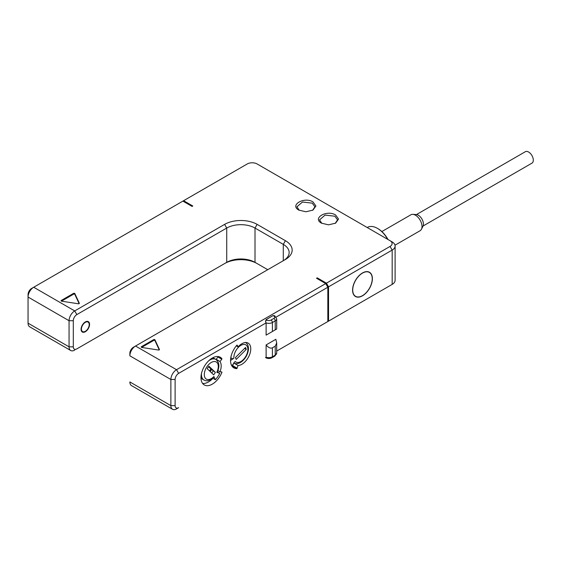 <?xml version="1.0" encoding="UTF-8"?>
<svg xmlns="http://www.w3.org/2000/svg" width="561" height="561" viewBox="0 0 561 561"><rect width="100%" height="100%" fill="white"/><g stroke="black" fill="none" stroke-linecap="round" stroke-linejoin="round"><path stroke-width="0.84" d="M326.425 322.351L328.543 321.123L328.543 286.832L326.425 283.158L317.231 277.856L316.523 278.263L325.717 283.571L176.526 369.699A8.001 4.621 120 0 0 170.874 379.495L170.874 405.624A8.001 4.621 120 0 0 172.529 409.285A8.001 4.621 120 0 0 176.526 408.892L178.65 407.665A5 2.889 120 0 1 175.116 405.624L170.874 405.624L129.864 381.95A8.001 4.621 120 0 0 131.519 385.61L172.529 409.285M89.206 324.595A5.498 3.177 120 0 0 88.07 322.077A5.498 3.177 120 0 0 83.834 323.55A5.498 3.177 120 0 0 81.429 329.083A5.498 3.177 120 0 0 82.572 331.6A5.498 3.177 120 0 0 86.808 330.127A5.498 3.177 120 0 0 89.206 324.595M81.079 329.286A6.003 3.464 -60 0 1 83.694 323.248A6.003 3.464 -60 0 1 88.322 321.642A6.003 3.464 -60 0 1 89.564 324.391A6.003 3.464 -60 0 1 86.941 330.429A6.003 3.464 -60 0 1 82.32 332.035A6.003 3.464 -60 0 1 81.079 329.286M267.737 269.694L255.01 262.345A20 11.543 0 0 0 226.728 262.345L76.836 348.886A5 2.889 -60 0 1 73.302 346.838L73.302 320.717A5 2.889 -60 0 1 76.836 314.595L226.728 228.054A20 11.543 180 0 1 255.01 228.054L283.291 244.379A20 11.543 180 0 1 289.146 252.548A20 11.543 180 0 1 283.34 260.683M224.61 263.565L76.836 348.886M257.099 263.544A23.001 13.275 0 0 0 224.645 263.544M327.834 321.53L276.699 351.06L327.834 321.53L327.834 287.246L276.145 317.084M390.077 285.598A6.998 4.039 180 0 1 390.056 285.612L328.543 321.123M192.086 206.42L192.788 206.006L183.601 200.705L182.893 201.111L192.086 206.42M74.718 350.106A8.001 4.621 -60 0 1 70.714 350.506A8.001 4.621 -60 0 1 69.059 346.838L69.059 320.717A8.001 4.621 -60 0 1 74.718 310.92L224.61 224.379A23.001 13.275 180 0 1 257.134 224.379L285.416 240.704A23.001 13.275 180 0 1 285.416 259.484L133.399 347.252A5 2.889 120 0 0 129.864 353.374L129.864 355.821A8.001 4.621 120 0 1 135.524 346.025L176.526 369.699L178.65 373.374A5 2.889 120 0 0 175.116 379.495L175.116 405.624M326.425 283.158L390.056 246.419A6.998 4.039 0 0 0 390.056 240.704L257.134 163.966A6.998 4.039 0 0 0 247.233 163.966L183.601 200.705M70.714 350.506L29.705 326.825A8.001 4.621 -60 0 1 28.05 323.164L28.05 297.042A8.001 4.621 -60 0 1 33.709 287.246L182.893 201.111M298.845 210.095L298.845 210.095C289.294 205.074 304.3 196.413 312.989 201.925L315.913 206.013L312.989 210.095L305.927 211.785L298.894 210.116M321.474 223.152L321.474 223.152C311.916 218.138 326.923 209.477 335.611 214.989L338.542 219.078L335.611 223.152L328.55 224.842L321.516 223.18M61.324 300.423L73.512 293.396A0.799 0.463 180 0 1 74.844 293.599L79.304 303.206A0.799 0.463 180 0 1 78.323 303.774L61.689 301.201A0.799 0.463 180 0 1 61.324 300.423L61.324 301.082M154.969 339.861L159.429 349.468A0.799 0.463 180 0 1 158.447 350.029L141.807 347.455A0.799 0.463 180 0 1 141.449 346.684L153.63 339.65A0.799 0.463 180 0 1 154.969 339.861L154.969 340.674A0.799 0.463 0 0 0 153.63 340.464L141.61 347.406M73.302 320.717L69.059 320.717L28.05 297.042L28.05 294.588A5 2.889 -60 0 1 31.584 288.466L33.709 287.246L74.718 310.92L76.836 314.595M31.584 288.466L33.674 287.26M28.05 320.717L28.05 297M274.715 315.836L273.109 315.57L266.04 319.658L265.521 321.586L266.11 322.877L178.65 373.374M271.987 357.715L274.82 356.088L276.699 353.128A5 2.889 180 0 1 275.234 355.169L275.234 346.186L276.699 342.953L275.865 339.293L266.11 344.924L266.11 357.168A5 2.889 180 0 0 272.401 356.803A1.999 1.157 -120 0 1 271.987 357.715C269.911 358.752 267.828 358.752 265.746 357.715A1.999 1.157 -60 0 1 265.521 357.511M275.865 329.496L266.11 335.127L266.11 322.877A5 2.889 180 0 0 272.401 322.512L272.401 331.495L266.11 335.127M221.826 359.229L221.925 358.717A15.996 9.235 120 0 0 220.277 357.252A15.996 9.235 120 0 0 204.281 366.487A15.996 9.235 120 0 0 204.281 384.958A15.996 9.235 120 0 0 221.925 372.357L221.826 371.957L219.989 371.796A12.601 7.272 120 0 0 219.989 361.508L221.826 359.229L218.005 357.02L218.131 356.551M234.225 363.29L238.095 365.52L236.819 368.633A15.996 9.235 120 0 1 233.86 367.883A15.996 9.235 120 0 1 236.819 345.246L237.065 345.099M238.095 365.52A12.601 7.272 120 0 0 249.154 355.716A12.601 7.272 120 0 0 248.158 343.115A12.601 7.272 120 0 0 238.095 346.873L237.198 345.176M325.717 283.571L327.834 287.246M270.991 320.065A1.999 1.157 -120 0 1 272.401 322.512L275.234 320.878A5 2.889 180 0 0 276.699 318.837L276.699 329.012L275.234 329.861L275.234 320.878A1.999 1.157 -120 0 0 273.817 318.431L270.991 320.065A3.001 1.732 180 0 1 266.748 320.065L266.04 319.658M272.401 331.495L275.234 329.861M317.231 277.856L317.231 278.67M328.543 286.832L392.174 250.094A10 5.771 0 0 0 395.105 246.013A10 5.771 0 0 0 392.174 241.931L390.056 240.704M395.105 246.013L395.105 280.304A10 5.771 180 0 1 392.174 284.385L392.174 250.094L390.056 246.419M372.378 278.67A13.997 8.085 -60 0 1 366.27 292.758A13.997 8.085 -60 0 1 355.485 296.51A13.997 8.085 -60 0 1 352.581 290.1A13.997 8.085 -60 0 1 358.696 276.012A13.997 8.085 -60 0 1 369.482 272.26A13.997 8.085 -60 0 1 372.378 278.67M352.722 290.016A13.801 7.966 120 0 0 355.583 296.334A13.801 7.966 120 0 0 366.214 292.639A13.801 7.966 120 0 0 372.238 278.754A13.801 7.966 120 0 0 369.383 272.436A13.801 7.966 120 0 0 358.745 276.131A13.801 7.966 120 0 0 352.722 290.016M387.707 239.351A20 11.543 -120 0 0 377.469 228.376A20 11.543 -120 0 0 367.469 227.387L367.231 227.528M388.023 239.533A19.2 11.087 -120 0 0 378.037 228.706L377.469 228.376M381.859 231.553L410.911 214.779A9.2 5.308 60 0 1 412.833 214.358A9.2 5.308 60 0 1 422.012 226.504A9.2 5.308 60 0 1 421.437 229.26A9.2 5.308 60 0 1 420.112 230.711L395.007 245.206M412.833 214.358L416.241 214.547A7.202 4.158 60 0 1 423.429 224.049A7.202 4.158 60 0 1 422.98 226.209L421.437 229.26M423.071 226.006L531.94 163.153A6.606 3.815 -120 0 0 532.95 157.858A6.606 3.815 -120 0 0 528.637 152.045A6.606 3.815 -120 0 0 525.334 151.715L416.472 214.568M266.11 344.924C268.361 347.687 270.458 348.647 272.401 347.82L272.401 356.803L275.234 355.169A1.999 1.157 -120 0 1 274.82 356.088M275.234 346.186L272.401 347.82M219.989 361.508L216.174 359.306L218.005 357.02M216.546 359.91A12.601 7.272 120 0 0 216.174 359.306M202.598 383.458A15.996 9.235 120 0 0 212.921 378.331M201.539 373.191A11.9 6.872 120 0 0 203.924 380.021L202.507 379.208A11.9 6.872 -60 0 1 200.964 377.644M212.282 358.037A11.9 6.872 -60 0 1 214.407 358.598L215.824 359.412A11.9 6.872 120 0 0 208.72 360.758M219.989 371.796L217.941 370.611M215.824 359.412C219.358 362.161 219.814 366.487 217.184 372.385L216.805 372.329A9.902 5.715 120 0 0 213.453 361.6A9.902 5.715 120 0 0 204.295 374.853A9.902 5.715 120 0 0 213.909 376.515L215.312 379.713L212.724 378.219M217.402 371.929L219.758 373.282L216.805 372.329M219.758 373.282A15.196 8.773 -60 0 1 215.312 379.713M213.909 376.515A1.999 0.638 43.8 0 1 213.937 377.083C208.25 382.097 205.985 380.898 203.924 380.021M207.198 368.689L213.664 374.867L215.382 372.378L208.909 366.2L207.198 368.689M209.541 370.933L210.901 368.963L208.559 366.719M215.382 372.378L210.894 368.977M211.756 373.044L213.117 371.073M210.221 371.578L211.588 369.608M210.179 371.536L211.525 369.58M231.974 366.088A15.996 9.235 120 0 0 232.436 366.102L233.481 363.696M238.095 346.873L236.307 345.849M299.216 210.298L296.916 206.827L302.477 202.023L312.281 203.152L314.917 206.827L312.617 210.298M321.846 223.355L319.546 219.891L325.1 215.087L334.903 216.216L337.54 219.891L335.24 223.355M79.129 303.634L74.844 294.413A0.799 0.463 0 0 0 73.512 294.209L61.486 301.152M159.247 349.896L154.969 340.674M231.097 364.25A15.196 8.773 -60 0 0 232.065 365.653L235.136 361.403A9.902 5.715 120 0 0 246.602 354.783A9.902 5.715 120 0 0 242.682 344.601A9.902 5.715 120 0 0 233.895 358.184A1.999 1.248 175.5 0 1 231.076 358.325L230.725 358.121M233.895 358.184L230.55 360.457M245.55 347.462L235.452 357.539L236.188 359.447L246.286 349.37L245.55 347.462M232.065 365.653L231.553 365.358M246.286 349.37L244.61 348.402M226.728 262.345L226.728 228.054L224.61 224.379M28.05 323.164L69.059 346.838L73.302 346.838M28.05 294.588L28.05 297.042L28.05 294.588M257.134 224.379L255.01 228.054L255.01 262.345M285.416 240.704L283.291 244.379L283.291 260.711M175.116 379.495L170.874 379.495L129.864 355.821M265.521 321.586A1.999 1.157 -60 0 1 266.748 320.065M273.109 315.57L273.817 315.983A3.001 1.732 180 0 1 273.817 318.431M275.044 316.088A1.999 1.157 120 0 0 274.82 315.885A1.999 1.157 120 0 0 273.817 315.983M221.925 358.717L218.18 356.558M221.925 372.357L221.132 371.894M236.819 368.633L232.436 366.102M237.198 368.254L232.815 365.723M73.512 293.396L73.512 294.209M74.844 293.599L74.844 294.413M141.449 346.684L141.449 347.336M153.63 339.65L153.63 340.464M231.125 356.116A11.9 6.872 120 0 0 231.076 358.325M86.871 321.383L88.07 322.077M81.373 330.913L82.572 331.6M135.524 346.025L133.399 347.252M274.525 315.71L276.699 318.837M390.056 285.612L392.174 284.385M354.405 295.654L355.583 296.334M368.198 271.755L369.383 272.436M276.699 353.128L276.699 342.953M233.509 362.946C235.943 364.187 238.586 363.816 241.433 361.824C245.283 358.879 247.597 354.889 248.39 349.861C248.719 346.354 247.724 343.844 245.402 342.336"/></g></svg>
